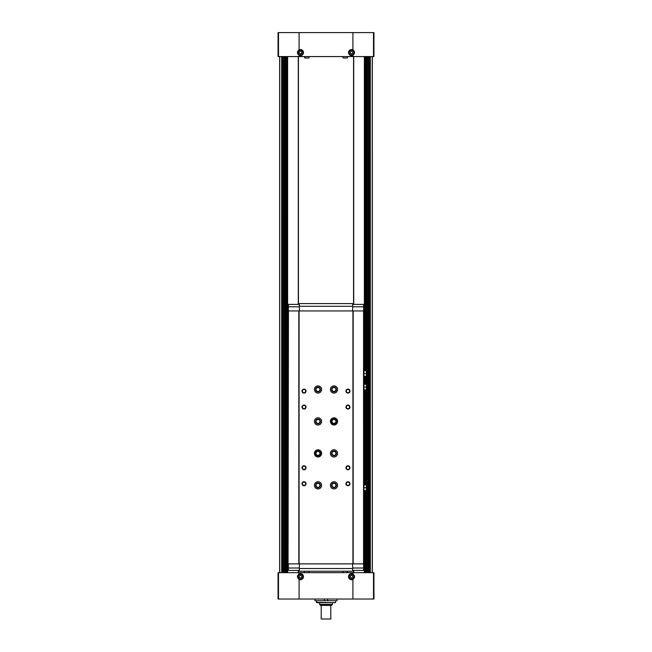 <?xml version="1.0" encoding="UTF-8"?>
<svg xmlns="http://www.w3.org/2000/svg" width="652" height="652" viewBox="0 0 652 652"><rect width="100%" height="100%" fill="white"/><g stroke="black" fill="none" stroke-linecap="round" stroke-linejoin="round"><path stroke-width="0.98" d="M299.081 55.29C296.913 53.472 296.913 51.663 299.081 49.862A3.032 3.032 0 0 1 303.473 52.576A3.032 3.032 0 0 1 299.081 55.29L299.081 56.569L278.062 56.569L278.062 32.6L278.502 32.6L278.502 56.569M373.498 32.6L373.498 56.569L373.938 56.569L373.938 32.6L278.502 32.6M373.498 599.025L373.498 572.66L373.938 572.66L373.938 599.025L352.919 599.025L352.919 579.375C355.087 577.558 355.087 575.749 352.919 573.939L352.919 572.66L278.062 572.66L278.062 599.025L278.502 599.025L278.502 572.66M373.498 572.66L352.919 572.66M299.081 573.939C296.913 575.757 296.913 577.566 299.081 579.375A3.032 3.032 0 0 0 303.473 576.661A3.032 3.032 0 0 0 299.081 573.939L299.081 572.66M352.919 599.025L278.502 599.025M352.919 32.6L352.919 49.862C355.087 51.671 355.087 53.48 352.919 55.29L352.919 56.569L299.081 56.569M373.498 56.569L352.919 56.569M337.068 599.025L337.068 600.704L324.403 600.704L324.403 599.025M327.597 600.704L327.597 599.025L327.597 600.704M372.341 572.66L372.341 56.569M279.659 572.66L279.659 56.569M353.718 572.66L353.718 570.427M353.718 304.386L353.718 56.569M298.282 572.66L298.282 570.427M298.282 304.386L298.282 56.569M352.919 49.862A3.032 3.032 0 0 0 348.527 52.576A3.032 3.032 0 0 0 352.919 55.29M352.919 579.375A3.032 3.032 0 0 1 348.527 576.661A3.032 3.032 0 0 1 352.919 573.939M343.197 58.004L347.149 58.004L343.197 58.004L342.765 56.569M304.851 58.004L308.803 58.004L304.851 58.004L304.419 56.569M343.197 571.225L347.304 571.356L347.581 572.66M304.851 571.225L308.958 571.356L309.235 572.66M298.437 572.66L298.437 570.427M298.437 304.386L298.437 56.569M353.563 572.66L353.563 570.427M353.563 304.386L353.563 56.569M330.792 619.001L321.208 619.001L330.792 619.001L330.792 605.423M321.208 619.001L321.208 605.423M332.39 604.437L319.61 604.437L320.588 605.423L331.412 605.423L332.39 604.437L332.39 602.701L335.267 602.701L316.733 602.701L316.416 600.704M319.61 604.437L319.61 602.701M314.932 599.025L314.932 600.704L324.403 600.704M352.634 54.719A2.396 2.396 0 0 1 349.236 53.122A2.396 2.396 0 0 1 351.567 50.18A2.396 2.396 0 0 1 352.634 54.719M351.567 51.19L350.368 51.883L350.368 53.268L351.567 53.953L352.765 53.268L352.765 51.883L351.567 51.19M299.366 578.805A2.396 2.396 0 0 1 300.433 574.265A2.396 2.396 0 0 1 302.764 577.207A2.396 2.396 0 0 1 299.366 578.805M300.433 575.276L299.235 575.969L299.235 577.354L300.433 578.039L301.632 577.354L301.632 575.969L300.433 575.276M352.634 578.805A2.396 2.396 0 0 1 349.236 577.207A2.396 2.396 0 0 1 351.567 574.265A2.396 2.396 0 0 1 352.634 578.805M351.567 575.276L350.368 575.969L350.368 577.354L351.567 578.039L352.765 577.354L352.765 575.969L351.567 575.276M299.366 54.719A2.396 2.396 0 0 1 300.433 50.18A2.396 2.396 0 0 1 302.764 53.122A2.396 2.396 0 0 1 299.366 54.719M300.433 51.19L299.235 51.883L299.235 53.268L300.433 53.953L301.632 53.268L301.632 51.883L300.433 51.19M363.946 384.281L366.342 384.281L366.342 387.076L363.946 387.076L363.946 310.939L288.054 310.939L288.054 563.874L288.453 310.939M363.946 484.941L366.342 484.941L366.342 487.737L363.946 487.737L363.946 387.076M288.453 563.874L363.946 563.874L363.946 487.737M299.358 306.799L288.371 306.799L288.371 310.939M299.358 304.386L288.371 304.386L288.371 306.799M288.371 563.874L288.371 570.427L299.358 570.427M299.358 568.014L288.371 568.014M353.164 563.874L353.164 310.939M352.919 563.874L352.919 310.939M318.013 481.746A3.594 3.594 0 0 1 321.126 487.142A3.594 3.594 0 0 1 314.9 487.142A3.594 3.594 0 0 1 318.013 481.746M314.419 453.433A3.594 3.594 0 0 1 314.419 453.344L315.454 453.376L314.419 453.344A3.594 3.594 0 0 1 319.822 450.279A3.594 3.594 0 0 1 319.822 456.49A3.594 3.594 0 0 1 314.419 453.433L315.454 453.393A2.559 2.559 0 0 0 319.293 455.601A2.559 2.559 0 0 0 319.293 451.176A2.559 2.559 0 0 0 315.454 453.376L314.419 453.433A3.594 3.594 0 0 0 319.822 456.49A3.594 3.594 0 0 0 319.822 450.279A3.594 3.594 0 0 0 314.419 453.344M318.013 385.878A3.594 3.594 0 0 1 321.126 391.273A3.594 3.594 0 0 1 314.9 391.273A3.594 3.594 0 0 1 318.013 385.878M318.013 417.834A3.594 3.594 0 0 1 321.126 423.229A3.594 3.594 0 0 1 314.9 423.229A3.594 3.594 0 0 1 318.013 417.834M333.987 481.746A3.594 3.594 0 0 1 337.1 487.142A3.594 3.594 0 0 1 330.874 487.142A3.594 3.594 0 0 1 333.987 481.746M333.987 385.878A3.594 3.594 0 0 1 337.1 391.273A3.594 3.594 0 0 1 330.874 391.273A3.594 3.594 0 0 1 333.987 385.878M333.987 449.79A3.594 3.594 0 0 1 337.1 455.186A3.594 3.594 0 0 1 330.874 455.186A3.594 3.594 0 0 1 333.987 449.79M330.393 421.477A3.594 3.594 0 0 1 330.393 421.388L331.436 421.42L330.393 421.388A3.594 3.594 0 0 1 335.796 418.323A3.594 3.594 0 0 1 335.796 424.533A3.594 3.594 0 0 1 330.393 421.477L331.436 421.436A2.559 2.559 0 0 0 335.267 423.645A2.559 2.559 0 0 0 335.267 419.22A2.559 2.559 0 0 0 331.436 421.42L330.393 421.477A3.594 3.594 0 0 0 335.796 424.533A3.594 3.594 0 0 0 335.796 418.323A3.594 3.594 0 0 0 330.393 421.388M304.028 465.772A1.997 1.997 0 0 1 305.764 468.764A1.997 1.997 0 0 1 302.3 468.764A1.997 1.997 0 0 1 304.028 465.772M304.028 405.055A1.997 1.997 0 0 1 305.764 408.046A1.997 1.997 0 0 1 302.3 408.046A1.997 1.997 0 0 1 304.028 405.055M347.972 465.772A1.997 1.997 0 0 1 349.7 468.764A1.997 1.997 0 0 1 346.236 468.764A1.997 1.997 0 0 1 347.972 465.772M347.972 405.055A1.997 1.997 0 0 1 349.7 408.046A1.997 1.997 0 0 1 346.236 408.046A1.997 1.997 0 0 1 347.972 405.055M304.028 481.746A1.997 1.997 0 0 1 305.764 484.746A1.997 1.997 0 0 1 302.3 484.746A1.997 1.997 0 0 1 304.028 481.746M304.028 389.073A1.997 1.997 0 0 1 305.764 392.072A1.997 1.997 0 0 1 302.3 392.072A1.997 1.997 0 0 1 304.028 389.073M347.972 481.746A1.997 1.997 0 0 1 349.7 484.746A1.997 1.997 0 0 1 346.236 484.746A1.997 1.997 0 0 1 347.972 481.746M347.972 389.073A1.997 1.997 0 0 1 349.7 392.072A1.997 1.997 0 0 1 346.236 392.072A1.997 1.997 0 0 1 347.972 389.073M299.081 563.874L299.081 310.939M298.836 563.874L298.836 310.939M363.629 563.874L363.629 568.014L352.642 568.014M363.629 568.014L363.629 570.427L352.642 570.427M352.642 563.874L352.642 571.225L299.358 571.225L299.358 563.874M352.642 568.528L299.358 568.528M352.642 304.386L363.629 304.386L363.629 306.799L352.642 306.799M363.629 306.799L363.629 310.939M299.358 306.285L299.358 303.587L352.642 303.587L352.642 306.285L299.358 306.285L299.358 310.939M352.642 306.285L352.642 310.939M347.972 389.423A1.654 1.654 0 0 1 349.399 391.901A1.654 1.654 0 0 1 346.538 391.901A1.654 1.654 0 0 1 347.972 389.423M347.972 482.097A1.654 1.654 0 0 1 349.399 484.575A1.654 1.654 0 0 1 346.538 484.575A1.654 1.654 0 0 1 347.972 482.097M304.028 389.423A1.654 1.654 0 0 1 305.462 391.901A1.654 1.654 0 0 1 302.601 391.901A1.654 1.654 0 0 1 304.028 389.423M304.028 482.097A1.654 1.654 0 0 1 305.462 484.575A1.654 1.654 0 0 1 302.601 484.575A1.654 1.654 0 0 1 304.028 482.097M347.972 405.397A1.654 1.654 0 0 1 349.399 407.875A1.654 1.654 0 0 1 346.538 407.875A1.654 1.654 0 0 1 347.972 405.397M347.972 466.115A1.654 1.654 0 0 1 349.399 468.592A1.654 1.654 0 0 1 346.538 468.592A1.654 1.654 0 0 1 347.972 466.115M304.028 405.397A1.654 1.654 0 0 1 305.462 407.875A1.654 1.654 0 0 1 302.601 407.875A1.654 1.654 0 0 1 304.028 405.397M304.028 466.115A1.654 1.654 0 0 1 305.462 468.592A1.654 1.654 0 0 1 302.601 468.592A1.654 1.654 0 0 1 304.028 466.115M333.987 419.032A2.396 2.396 0 0 1 336.065 422.626A2.396 2.396 0 0 1 331.917 422.626A2.396 2.396 0 0 1 333.987 419.032M333.987 419.464A1.964 1.964 0 0 1 335.69 422.414A1.964 1.964 0 0 1 332.292 422.414A1.964 1.964 0 0 1 333.987 419.464M333.987 450.988A2.396 2.396 0 0 1 336.065 454.583A2.396 2.396 0 0 1 331.917 454.583A2.396 2.396 0 0 1 333.987 450.988M333.987 451.42A1.964 1.964 0 0 1 335.69 454.371A1.964 1.964 0 0 1 332.292 454.371A1.964 1.964 0 0 1 333.987 451.42M333.987 387.076A2.396 2.396 0 0 1 336.065 390.67A2.396 2.396 0 0 1 331.917 390.67A2.396 2.396 0 0 1 333.987 387.076M333.987 387.508A1.964 1.964 0 0 1 335.69 390.458A1.964 1.964 0 0 1 332.292 390.458A1.964 1.964 0 0 1 333.987 387.508M333.987 482.945A2.396 2.396 0 0 1 336.065 486.539A2.396 2.396 0 0 1 331.917 486.539A2.396 2.396 0 0 1 333.987 482.945M333.987 483.376A1.964 1.964 0 0 1 335.69 486.327A1.964 1.964 0 0 1 332.292 486.327A1.964 1.964 0 0 1 333.987 483.376M318.013 419.032A2.396 2.396 0 0 1 320.083 422.626A2.396 2.396 0 0 1 315.935 422.626A2.396 2.396 0 0 1 318.013 419.032M318.013 419.464A1.964 1.964 0 0 1 319.708 422.414A1.964 1.964 0 0 1 316.31 422.414A1.964 1.964 0 0 1 318.013 419.464M318.013 387.076A2.396 2.396 0 0 1 320.083 390.67A2.396 2.396 0 0 1 315.935 390.67A2.396 2.396 0 0 1 318.013 387.076M318.013 387.508A1.964 1.964 0 0 1 319.708 390.458A1.964 1.964 0 0 1 316.31 390.458A1.964 1.964 0 0 1 318.013 387.508M318.013 450.988A2.396 2.396 0 0 1 320.083 454.583A2.396 2.396 0 0 1 315.935 454.583A2.396 2.396 0 0 1 318.013 450.988M318.013 451.42A1.964 1.964 0 0 1 319.708 454.371A1.964 1.964 0 0 1 316.31 454.371A1.964 1.964 0 0 1 318.013 451.42M318.013 482.945A2.396 2.396 0 0 1 320.083 486.539A2.396 2.396 0 0 1 315.935 486.539A2.396 2.396 0 0 1 318.013 482.945M318.013 483.376A1.964 1.964 0 0 1 319.708 486.327A1.964 1.964 0 0 1 316.31 486.327A1.964 1.964 0 0 1 318.013 483.376M366.342 487.737L366.342 490.532L363.946 490.532M366.342 387.076L366.342 389.872L363.946 389.872M363.946 370.703L366.342 370.703L366.342 376.294L363.946 376.294M366.342 373.498L363.946 373.498M299.081 32.6L299.081 49.862M299.081 599.025L299.081 579.375M279.757 572.66L279.757 56.569M372.243 572.66L372.243 56.569M370.312 572.66L370.312 56.569M369.888 572.66L369.888 56.569M369.382 572.66L369.382 56.569M369.301 572.66L369.301 56.569M368.282 572.66L368.282 56.569L368.315 572.66M367.272 572.66L367.272 56.569M366.848 572.66L366.848 56.569M366.342 572.66L366.342 490.532M366.342 484.941L366.342 389.872M366.342 384.281L366.342 376.294M366.342 370.703L366.342 56.569M366.261 572.66L366.261 490.532L366.245 572.66M366.261 484.941L366.261 389.872L366.245 484.941M366.261 384.281L366.261 376.294L366.245 384.281M366.261 370.703L366.261 56.569L366.245 370.703M365.25 572.66L365.25 490.532M365.25 484.941L365.25 389.872M365.25 384.281L365.25 376.294M365.25 370.703L365.25 56.569M364.729 572.66L364.729 490.532M364.729 484.941L364.729 389.872M364.729 384.281L364.729 376.294M364.729 370.703L364.729 56.569M364.37 572.66L364.37 490.532M364.37 484.941L364.37 389.872M364.37 384.281L364.37 376.294M364.37 370.703L364.37 56.569M287.63 572.66L287.63 56.569M287.271 572.66L287.271 56.569M286.75 572.66L286.75 56.569M285.739 572.66L285.739 56.569L285.755 572.66M285.657 572.66L285.657 56.569M285.152 572.66L285.152 56.569M284.728 572.66L284.728 56.569M283.718 572.66L283.718 56.569L283.685 572.66M282.699 572.66L282.699 56.569M282.618 572.66L282.618 56.569M282.112 572.66L282.112 56.569M281.688 572.66L281.688 56.569M343.042 57.881L347.149 58.004M304.696 57.881L308.803 58.004M316.416 602.383L335.267 602.701M363.547 563.874L363.547 310.939M331.436 421.436A2.559 2.559 0 0 0 335.267 423.645A2.559 2.559 0 0 0 335.267 419.22A2.559 2.559 0 0 0 331.436 421.42M315.454 453.393A2.559 2.559 0 0 0 319.293 455.601A2.559 2.559 0 0 0 319.293 451.176A2.559 2.559 0 0 0 315.454 453.376M369.285 572.66L369.285 56.569M365.275 572.66L365.275 490.532M365.275 484.941L365.275 389.872M365.275 384.281L365.275 376.294M365.275 370.703L365.275 56.569M286.725 572.66L286.725 56.569M282.715 572.66L282.715 56.569M347.304 57.881L347.581 56.569M308.958 57.881L309.235 56.569M343.042 571.356L342.765 572.66M304.696 571.356L304.419 572.66M335.584 602.383L335.584 600.704"/></g></svg>
